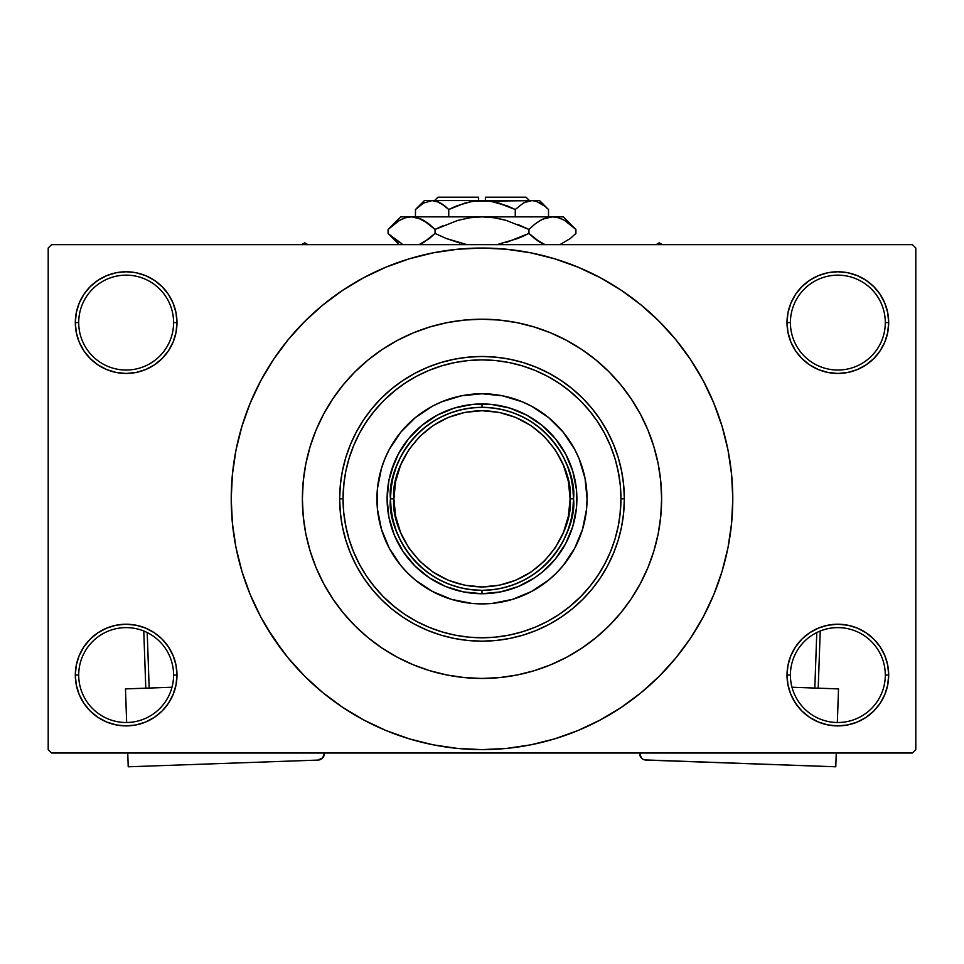 <?xml version="1.0" encoding="UTF-8"?>
<svg xmlns="http://www.w3.org/2000/svg" width="964" height="964" viewBox="0 0 964 964"><rect width="100%" height="100%" fill="white"/><g stroke="black" fill="none" stroke-linecap="round" stroke-linejoin="round"><path stroke-width="1.45" d="M787.998 665.148L787.01 675.065L790.408 675.065A47.453 47.453 0 0 0 837.849 722.506A47.453 47.453 0 0 0 885.301 675.065A47.453 47.453 0 0 0 837.849 627.612A47.453 47.453 0 0 0 790.408 675.065L787.01 675.065L787.998 684.982L790.89 694.514L795.577 703.31L801.903 711.01L809.603 717.337L818.4 722.036L827.931 724.928L837.849 725.904L847.766 724.928L857.309 722.036L866.094 717.337L873.794 711.01L880.12 703.31L884.819 694.514L887.711 684.982L888.688 675.065L885.301 675.065A47.453 47.453 0 0 1 837.849 722.506A47.453 47.453 0 0 1 790.408 675.065A47.453 47.453 0 0 1 837.849 627.612A47.453 47.453 0 0 1 885.301 675.065L888.688 675.065L887.711 665.148L884.819 655.616L880.12 646.82L873.794 639.12L866.094 632.794L857.309 628.094L847.766 625.202L837.849 624.226L827.931 625.202L818.4 628.094L809.603 632.794L801.903 639.12L795.577 646.82L790.89 655.616L787.998 665.148L787.01 675.065L787.998 684.982M787.022 675.065A50.839 50.839 0 0 1 837.849 624.226A50.839 50.839 0 0 1 888.688 675.065L887.711 665.148M76.289 665.148L75.312 675.065L78.699 675.065A47.453 47.453 0 0 0 126.151 722.506A47.453 47.453 0 0 0 173.592 675.065A47.453 47.453 0 0 0 126.151 627.612A47.453 47.453 0 0 0 78.699 675.065L75.312 675.065A50.839 50.839 0 0 1 126.151 624.226A50.839 50.839 0 0 1 176.99 675.065L173.592 675.065A47.453 47.453 0 0 1 126.151 722.506A47.453 47.453 0 0 1 78.699 675.065A47.453 47.453 0 0 1 126.151 627.612A47.453 47.453 0 0 1 173.592 675.065L176.99 675.065L176.002 665.148L173.11 655.616L168.423 646.82L162.097 639.12L154.397 632.794L145.6 628.094L136.069 625.202L126.151 624.226L116.234 625.202L106.691 628.094L97.906 632.794L90.206 639.12L83.88 646.82L79.181 655.616L76.289 665.148L75.312 675.065L76.289 684.982L79.181 694.514L83.88 703.31L90.206 711.01L97.906 717.337L106.691 722.036L116.234 724.928L126.151 725.904L136.069 724.928L145.6 722.036L154.397 717.337L162.097 711.01L168.423 703.31L173.11 694.514L176.002 684.982L176.99 675.065L176.002 665.148M176.002 332.52L176.99 322.603L176.002 312.685L173.11 303.154L168.423 294.357L162.097 286.657L154.397 280.331L145.6 275.632L136.069 272.74L126.151 271.764L116.234 272.74L106.691 275.632L97.906 280.331L90.206 286.657L83.88 294.357L79.181 303.154L76.289 312.685L75.312 322.603L76.289 332.52L79.181 342.051L83.88 350.848L90.206 358.548L97.906 364.874L106.691 369.574L116.234 372.466L126.151 373.442L136.069 372.466L145.6 369.574L154.397 364.874L162.097 358.548L168.423 350.848L173.11 342.051L176.002 332.52L176.99 322.603L173.592 322.603A47.453 47.453 0 0 0 126.151 275.15A47.453 47.453 0 0 0 78.699 322.603L75.312 322.603A50.839 50.839 0 0 1 126.151 271.764A50.839 50.839 0 0 1 176.978 322.603M787.998 312.685L787.01 322.603L790.408 322.603A47.453 47.453 0 0 0 837.849 370.043A47.453 47.453 0 0 0 885.301 322.603A47.453 47.453 0 0 0 837.849 275.15A47.453 47.453 0 0 0 790.408 322.603L787.01 322.603A50.839 50.839 0 0 1 837.849 271.764A50.839 50.839 0 0 1 888.688 322.603L885.301 322.603A47.453 47.453 0 0 1 837.849 370.043A47.453 47.453 0 0 1 790.408 322.603A47.453 47.453 0 0 1 837.849 275.15A47.453 47.453 0 0 1 885.301 322.603L888.688 322.603L887.711 312.685L884.819 303.154L880.12 294.357L873.794 286.657L866.094 280.331L857.309 275.632L847.766 272.74L837.849 271.764L827.931 272.74L818.4 275.632L809.603 280.331L801.903 286.657L795.577 294.357L790.89 303.154L787.998 312.685L787.01 322.603L787.998 332.52L790.89 342.051L795.577 350.848L801.903 358.548L809.603 364.874L818.4 369.574L827.931 372.466L837.849 373.442L847.766 372.466L857.309 369.574L866.094 364.874L873.794 358.548L880.12 350.848L884.819 342.051L887.711 332.52L888.688 322.603L887.711 312.685M76.289 312.685L75.312 322.603L78.699 322.603A47.453 47.453 0 0 1 126.151 275.15A47.453 47.453 0 0 1 173.592 322.603A47.453 47.453 0 0 1 126.151 370.043A47.453 47.453 0 0 1 78.699 322.603A47.453 47.453 0 0 0 126.151 370.043A47.453 47.453 0 0 0 173.592 322.603L176.99 322.603L176.002 312.685M302.383 498.834A179.617 179.617 0 0 1 482 319.217A179.617 179.617 0 0 1 661.617 498.834L660.75 516.439L658.171 533.875L653.881 550.974L647.953 567.567L640.409 583.509L631.348 598.62L620.852 612.779L609.007 625.841L595.945 637.686L581.786 648.182L566.675 657.243L550.733 664.786L534.14 670.715L517.041 675.005L499.605 677.584L482 678.451L464.395 677.584L446.959 675.005L429.86 670.715L413.267 664.786L397.325 657.243L382.214 648.182L368.055 637.686L354.993 625.841L343.148 612.779L332.652 598.62L323.591 583.509L316.047 567.567L310.119 550.974L305.829 533.875L303.25 516.439L302.383 498.834L303.25 481.229L305.829 463.792L310.119 446.694L316.047 430.101L323.591 414.159L332.652 399.048L343.148 384.889L354.993 371.827L368.055 359.982L382.214 349.486L397.325 340.425L413.267 332.881L429.86 326.953L446.959 322.663L464.395 320.084L482 319.217L499.605 320.084L517.041 322.663L534.14 326.953L550.733 332.881L566.675 340.425L581.786 349.486L595.945 359.982L609.007 371.827L620.852 384.889L631.348 399.048L640.409 414.159L647.953 430.101L653.881 446.694L658.171 463.792L660.75 481.229L661.617 498.834A179.617 179.617 0 0 1 482 678.451A179.617 179.617 0 0 1 302.383 498.834A179.617 179.617 0 0 1 482 319.217A179.617 179.617 0 0 1 661.617 498.834A179.617 179.617 0 0 1 482 678.451A179.617 179.617 0 0 1 302.383 498.834L303.25 516.439L305.829 533.875L310.119 550.974L316.047 567.567L323.591 583.509L332.652 598.62L343.148 612.779L354.993 625.841L368.055 637.686L382.214 648.182L397.325 657.243L413.267 664.786L429.86 670.715L446.959 675.005L464.395 677.584L482 678.451L499.605 677.584L517.041 675.005L534.14 670.715L550.733 664.786L566.675 657.243L581.786 648.182L595.945 637.686L609.007 625.841L620.852 612.779L631.348 598.62L640.409 583.509L647.953 567.567L653.881 550.974L658.171 533.875L660.75 516.439L661.617 498.834L660.75 481.229L658.171 463.792L653.881 446.694L647.953 430.101L640.409 414.159L631.348 399.048L620.852 384.889L609.007 371.827L595.945 359.982L581.786 349.486L566.675 340.425L550.733 332.881L534.14 326.953L517.041 322.663L499.605 320.084L482 319.217L464.395 320.084L446.959 322.663L429.86 326.953L413.267 332.881L397.325 340.425L382.214 349.486L368.055 359.982L354.993 371.827L343.148 384.889L332.652 399.048L323.591 414.159L316.047 430.101L310.119 446.694L305.829 463.792L303.25 481.229L302.383 498.834M683.44 648.23L690.525 638.168L703.178 617.056L713.697 594.812L721.988 571.64L727.977 547.757L731.58 523.416L732.785 498.834A250.785 250.785 0 0 1 482 749.618A250.785 250.785 0 0 1 231.215 498.834A250.785 250.785 0 0 1 482 248.037A250.785 250.785 0 0 1 732.785 498.834L731.58 474.252L727.977 449.911L721.988 426.028L713.697 402.856L703.178 380.611L690.525 359.5L680.97 346.16M568.555 390.131L580.617 400.952M582.184 402.554L591.414 413.182M617.044 466.094L619.346 477.795M620.949 498.81L624.335 498.834A142.335 142.335 0 0 0 482 356.487A142.335 142.335 0 0 0 339.665 498.834L343.051 498.834A138.949 138.949 0 0 1 482 359.885A138.949 138.949 0 0 1 620.949 498.834L620.286 485.217L618.286 471.721L614.972 458.503L610.369 445.657L604.548 433.33L597.535 421.642L589.414 410.688L580.256 400.578L570.146 391.42L559.192 383.298L547.504 376.285L535.177 370.453L522.331 365.862L509.113 362.548L495.617 360.548L482 359.885L468.384 360.548L454.888 362.548L441.669 365.862L428.823 370.453L416.496 376.285L404.808 383.298L393.854 391.42L383.744 400.578L374.586 410.688L366.465 421.642L359.452 433.33L353.631 445.657L349.028 458.503L345.714 471.721L343.714 485.217L343.051 498.834L343.714 512.45L345.714 525.946L349.028 539.165L353.631 552.011L359.452 564.338L366.465 576.026L374.586 586.98L383.744 597.09L393.854 606.248L404.808 614.369L416.496 621.382L428.823 627.202L441.669 631.806L454.888 635.119L468.384 637.12L482 637.782L495.617 637.12L509.113 635.119L522.331 631.806L535.177 627.202L547.504 621.382L559.192 614.369L570.146 606.248L580.256 597.09L589.414 586.98L597.535 576.026L604.548 564.338L610.369 552.011L614.972 539.165L618.286 525.946L620.286 512.45L620.949 498.834A138.949 138.949 0 0 1 482 637.782A138.949 138.949 0 0 1 343.051 498.834L339.665 498.834A142.335 142.335 0 0 1 482 356.487A142.335 142.335 0 0 1 624.335 498.834L623.66 512.788L621.611 526.597L618.213 540.153L613.502 553.3L607.537 565.928L600.355 577.918L592.029 589.137L582.654 599.488L572.303 608.862L561.084 617.189L549.094 624.371L536.466 630.336L523.319 635.047L509.775 638.445L495.954 640.494L482 641.168L468.046 640.494L454.225 638.445L440.681 635.047L427.534 630.336L414.906 624.371L402.916 617.189L391.697 608.862L381.346 599.488L371.971 589.137L363.645 577.918L356.463 565.928L350.498 553.3L345.787 540.153L342.389 526.597L340.34 512.788L339.665 498.834L340.34 484.88L342.389 471.059L345.787 457.514L350.498 444.368L356.463 431.739L363.645 419.75L371.971 408.531L381.346 398.18L391.697 388.805L402.916 380.479L414.906 373.297L427.534 367.332L440.681 362.621L454.225 359.223L468.046 357.174L482 356.487L495.954 357.174L509.775 359.223L523.319 362.621L536.466 367.332L549.094 373.297L561.084 380.479L572.303 388.805L582.654 398.18L592.029 408.531L600.355 419.75L607.537 431.739L613.502 444.368L618.213 457.514L621.611 471.059L623.66 484.88L624.335 498.834A142.335 142.335 0 0 1 482 641.168A142.335 142.335 0 0 1 339.665 498.834A142.335 142.335 0 0 0 482 641.168A142.335 142.335 0 0 0 624.335 498.834L620.949 498.834M620.949 499.135L619.997 515.053M601.066 570.471L594.451 580.461M591.414 584.485L582.184 595.113M580.617 596.716L568.555 607.537M912.414 753.017L51.586 753.017L48.2 749.618L48.2 248.037L51.586 244.651L912.414 244.651L51.586 244.651L48.2 248.037L48.2 749.618L51.586 753.017L912.414 753.017L915.8 749.618L915.8 248.037L915.8 749.618L912.414 753.017M912.414 244.651L915.8 248.037L912.414 244.651M266.895 627.769L283.03 651.507M280.56 349.438L273.475 359.5L260.822 380.611L250.303 402.856L242.012 426.028L236.023 449.911L232.42 474.252L231.215 498.834L232.42 523.416L236.023 547.757L242.012 571.64L250.303 594.812L260.822 617.056L273.475 638.168L288.14 657.93L304.66 676.174L322.904 692.694L335.918 702.684M322.904 692.694L342.666 707.359L363.777 720.012L386.022 730.531L409.194 738.822L433.077 744.811L457.418 748.413L482 749.618L506.582 748.413L530.923 744.811L554.806 738.822L577.978 730.531L600.223 720.012L621.334 707.359L641.096 692.694L659.34 676.174L675.86 657.93L690.525 638.168L699.189 624.226M534.948 743.967L554.806 738.822M631.396 700.274L641.096 692.694M697.105 369.899L690.525 359.5L675.86 339.738L659.34 321.494L641.096 304.973L628.082 294.984M641.096 304.973L621.334 290.309L600.223 277.656L577.978 267.136L554.806 258.846L530.923 252.857L506.582 249.254L482 248.037L457.418 249.254L433.077 252.857L409.194 258.846L386.022 267.136L363.777 277.656L342.666 290.309L322.904 304.973L304.66 321.494L288.14 339.738L273.475 359.5L264.811 373.442M429.052 253.701L409.194 258.846M332.604 297.394L322.904 304.973M880.12 294.357L873.794 286.657M866.094 280.331L857.309 275.632L847.766 272.74L837.849 271.764L827.931 272.74M818.4 275.632L809.603 280.331M801.903 286.657L795.577 294.357M887.711 332.52L888.688 322.603A50.839 50.839 0 0 1 837.849 373.442A50.839 50.839 0 0 1 787.01 322.603L787.998 332.52M809.603 364.874L818.4 369.574L827.931 372.466L837.849 373.442L847.766 372.466L857.309 369.574L866.094 364.874M873.794 358.548L880.12 350.848M168.423 294.357L162.097 286.657M154.397 280.331L145.6 275.632L136.069 272.74L126.151 271.764L116.234 272.74M106.691 275.632L97.906 280.331M90.206 286.657L83.88 294.357M176.99 322.603A50.839 50.839 0 0 1 126.151 373.442A50.839 50.839 0 0 1 75.312 322.603L76.289 332.52M97.906 364.874L106.691 369.574L116.234 372.466L126.151 373.442L136.069 372.466L145.6 369.574L154.397 364.874M162.097 358.548L168.423 350.848M154.397 632.794L145.6 628.094L136.069 625.202L126.151 624.226L116.234 625.202L106.691 628.094L97.906 632.794M90.206 639.12L83.88 646.82M176.002 684.982L176.99 675.065A50.839 50.839 0 0 1 126.151 725.904A50.839 50.839 0 0 1 75.312 675.065L76.289 684.982M83.88 703.31L90.206 711.01M97.906 717.337L106.691 722.036L116.234 724.928L126.151 725.904L136.069 724.928M145.6 722.036L154.397 717.337M162.097 711.01L168.423 703.31M866.094 632.794L857.309 628.094L847.766 625.202L837.849 624.226L827.931 625.202L818.4 628.094L809.603 632.794M801.903 639.12L795.577 646.82M795.577 703.31L801.903 711.01M809.603 717.337L818.4 722.036L827.931 724.928L837.849 725.904L847.766 724.928M857.309 722.036L866.094 717.337M873.794 711.01L880.12 703.31M887.711 684.982L888.688 675.065A50.839 50.839 0 0 1 837.849 725.904A50.839 50.839 0 0 1 787.01 675.065M554.806 258.846L530.923 252.857M409.194 738.822L433.077 744.811M395.445 607.537L383.383 596.716M381.816 595.113L372.586 584.485M346.956 531.574L344.654 519.873M343.051 498.533L344.003 482.615M362.934 427.197L369.549 417.207M372.586 413.182L381.816 402.554M383.383 400.952L395.445 390.131M389.336 449.32A105.064 105.064 0 0 0 389.336 548.347L381.467 529.332L377.442 509.137L377.442 488.531L381.467 468.335L384.937 458.623L389.348 449.308L400.783 432.185L415.351 417.617L432.474 406.181L441.789 401.771L461.503 395.794L482 393.77L502.497 395.794L522.211 401.771L531.526 406.181L548.649 417.617L563.217 432.185L574.652 449.308L579.063 458.623L585.04 478.337L587.064 498.834A105.064 105.064 0 0 1 482 603.898A105.064 105.064 0 0 1 376.936 498.834A105.064 105.064 0 0 1 482 393.77A105.064 105.064 0 0 1 587.064 498.834L586.558 509.137L582.533 529.332L574.652 548.359A105.064 105.064 0 0 0 574.664 449.32M389.36 548.383A105.064 105.064 0 0 0 400.723 565.41M400.855 565.567A105.064 105.064 0 0 0 415.267 579.979M415.424 580.111A105.064 105.064 0 0 0 548.576 580.111M548.733 579.979A105.064 105.064 0 0 0 563.145 565.567M563.277 565.41A105.064 105.064 0 0 0 574.64 548.383M391.191 471.288L398.313 454.104L408.652 438.632L421.798 425.486L437.27 415.147L454.454 408.025L472.697 404.398L491.303 404.398L509.546 408.025L526.73 415.147L542.202 425.486L555.348 438.632L565.687 454.104L572.809 471.288L576.436 489.531L576.436 508.136L572.809 526.38L565.687 543.563L555.348 559.036L542.202 572.182L534.719 577.737L518.319 586.51L500.509 591.908L482 593.728L463.491 591.908L445.681 586.51L429.281 577.737L414.906 565.928L403.097 551.553L394.324 535.153L388.926 517.343L387.106 498.834L388.926 480.325L394.324 462.515M574.652 548.359L563.217 565.482L556.288 573.122L548.649 580.051L531.526 591.486L512.499 599.367L492.303 603.392L482 603.898L471.697 603.392L451.501 599.367L432.474 591.486L415.351 580.051L407.712 573.122L400.783 565.482L389.348 548.359M556.288 424.546L548.649 417.617M522.211 401.771L512.499 398.301M407.712 424.546L400.783 432.185M384.937 458.623L381.467 468.335M407.712 573.122L415.351 580.051M441.789 595.897L451.501 599.367M556.288 573.122L563.217 565.482M579.063 539.033L582.533 529.332M572.809 526.38L569.676 535.153M454.454 589.643L445.681 586.51M509.546 408.025L518.319 411.158M574.64 449.284A105.064 105.064 0 0 0 563.277 432.258M563.145 432.101A105.064 105.064 0 0 0 548.733 417.689M548.576 417.557A105.064 105.064 0 0 0 531.55 406.193M531.513 406.169A105.064 105.064 0 0 0 432.487 406.169M432.45 406.193A105.064 105.064 0 0 0 415.424 417.557M415.267 417.689A105.064 105.064 0 0 0 400.855 432.101M400.723 432.258A105.064 105.064 0 0 0 389.36 449.284M523.922 417.496L513.969 413.098L503.57 409.905L492.857 407.977L482 407.326L482 403.94A94.894 94.894 0 0 0 387.106 498.834A94.894 94.894 0 0 0 482 593.728L482 590.342L492.857 589.691L503.57 587.763L513.969 584.57L523.922 580.171M440.078 580.171L450.031 584.57L460.431 587.763L471.143 589.691L482 590.342L482 593.728A94.894 94.894 0 0 1 387.106 498.834A94.894 94.894 0 0 1 482 403.94A94.894 94.894 0 0 1 576.894 498.834A94.894 94.894 0 0 1 482 593.728A94.894 94.894 0 0 0 576.894 498.834A94.894 94.894 0 0 0 482 403.94L482 407.326L471.143 407.977L460.431 409.905L450.031 413.098L440.078 417.496M563.337 540.756L567.736 530.803L570.929 520.403L572.857 509.691L573.508 498.834L572.857 487.977L570.929 477.264L567.736 466.865L563.337 456.912M400.663 456.912L396.264 466.865L393.071 477.264L391.143 487.977L390.492 498.834L391.143 509.691L393.071 520.403L396.264 530.803L400.663 540.756M390.492 498.834C386.817 525.597 414.267 589.088 482 590.342C549.733 589.088 577.183 525.597 573.508 498.834L570.11 498.834L568.423 481.639L563.41 465.118L555.264 449.875L544.311 436.523L530.959 425.57L515.716 417.424L499.195 412.411L482 410.712L464.805 412.411L448.284 417.424L433.041 425.57L419.689 436.523L408.736 449.875L400.59 465.118L395.577 481.639L393.89 498.834L390.492 498.834A91.508 91.508 0 0 1 482 407.326A91.508 91.508 0 0 1 573.508 498.834A91.508 91.508 0 0 1 482 590.342A91.508 91.508 0 0 1 390.492 498.834L393.89 498.834L395.577 516.029L400.59 532.55L408.736 547.793L419.689 561.144L433.041 572.098L448.284 580.244L464.805 585.256L482 586.943L499.195 585.256L515.716 580.244L530.959 572.098L544.311 561.144L555.264 547.793L563.41 532.55L568.423 516.029L570.11 498.834L573.508 498.834C577.183 472.071 549.733 408.579 482 407.326C414.267 408.579 386.817 472.071 390.492 498.834M570.122 498.834C573.652 524.609 547.215 585.751 482 586.943C416.785 585.751 390.348 524.609 393.878 498.834C390.348 473.059 416.785 411.917 482 410.712C547.215 411.917 573.652 473.059 570.122 498.834M659.243 242.82L656.074 244.651L659.243 242.82L659.243 244.651L659.243 242.82L662.413 244.651L659.243 242.82M307.926 244.651L304.757 242.82L301.587 244.651L304.757 242.82L307.926 244.651M172.002 687.248L125.477 688.899L172.002 687.248M128.224 766.79L127.742 753.017L128.224 766.79L317.891 760.09L128.224 766.79M126.658 722.506L125.477 688.899L126.658 722.506M324.422 753.017L322.615 757.933L317.891 760.09A6.772 6.772 0 0 0 324.434 753.077L324.422 753.017M322.615 757.933L324.35 754.402M143.769 631.01L145.793 688.176L143.769 631.01M149.179 688.055L147.215 632.553L149.179 688.055M838.523 688.899L791.998 687.248L838.523 688.899L837.342 722.506L838.523 688.899M639.566 753.077L641.385 757.933L639.566 753.077A6.772 6.772 0 0 0 646.109 760.09L835.776 766.79L644.783 759.909M642.386 758.813L641.385 757.933M836.258 753.017L835.776 766.79L836.258 753.017M816.785 632.553L814.821 688.055L816.785 632.553M818.207 688.176L820.231 631.01L818.207 688.176M437.945 197.21L478.614 197.21L437.945 197.21L434.547 200.596L437.945 197.21M478.614 200.596L478.614 197.21L478.614 200.596M416.352 208.646L415.472 209.513L415.472 216.864L415.472 209.513L423.509 203.103L432.101 200.596L436.403 201.235L444.766 205.91L440.693 203.103L448.742 209.513L448.742 216.864L448.742 209.513L444.778 205.922L448.742 209.513L464.865 203.091L473.3 201.247L482 200.596L490.7 201.247L507.341 205.922L515.258 209.513L507.353 205.935L515.258 209.513L515.258 216.864L515.258 209.513L523.307 203.103L527.525 201.259L531.899 200.596L536.201 201.235L544.552 205.91L548.528 209.513L548.528 216.864L548.528 209.513L547.697 208.694M470.516 201.729L456.659 205.922L448.742 209.513L444.778 205.922L448.742 209.513L464.865 203.091L473.348 201.247L539.611 200.596L531.899 200.596L524.223 202.597M525.344 202.066L531.899 200.596L536.261 201.259L531.899 200.596L482 200.596L490.7 201.247L499.099 203.079L515.258 209.513L523.356 203.067M478.614 200.693L470.528 201.729M523.307 203.103L515.258 209.513L496.822 202.476M495.11 202.066L485.386 200.693M424.389 200.596L432.101 200.596L424.389 200.596L415.472 209.513L423.509 203.103L432.101 200.596L482 200.596L432.101 200.596L427.763 201.247L432.101 200.596L436.403 201.235L444.778 205.922L438.921 202.187M427.739 201.259L432.101 200.596L438.825 202.139M389.215 228.335L388.082 229.444L388.082 233.421L388.082 229.444L393.673 224.383L399.433 220.407L405.386 217.792L411.556 216.864L400.663 216.864L563.337 216.864L552.444 216.864L558.518 217.768L564.494 220.358L570.314 224.371L575.918 229.444L575.918 233.421L570.327 238.494L559.891 244.651L570.327 238.494L575.918 233.421L575.918 229.444L574.713 228.263M542.913 243.808L534.562 238.506L528.959 233.421L528.959 229.444L534.55 224.383L540.31 220.407L546.275 217.792L552.444 216.864L546.311 217.78L552.444 216.864L546.311 217.78L540.334 220.382L534.55 224.383L540.31 220.407M558.614 217.792L564.494 220.358L575.918 229.444L563.337 216.864M543.274 218.9L540.382 220.358M521.331 236.999L528.959 233.421L540.346 242.482M496.906 244.651L517.788 238.482L496.906 244.651M442.669 225.877L435.041 229.444L457.816 220.382L469.721 217.78L457.816 220.382L469.781 217.78L482 216.864L494.279 217.78L506.184 220.382L528.959 229.444L517.788 224.395L528.959 229.444L528.959 233.421L506.148 242.506L528.959 233.421L540.31 242.47L536.189 239.759M467.094 244.651L446.224 238.494L435.041 233.421L435.041 229.444L429.45 224.383L435.041 229.444L435.041 233.421L446.212 238.482L435.041 233.421L429.45 238.494L419.015 244.651L422.389 243.181M466.829 244.603L446.224 238.494L435.041 233.421L423.69 242.47L435.041 233.421L446.212 238.482L459.961 243.073M543.19 218.936L552.444 216.864L558.518 217.768L552.444 216.864L482 216.864L469.781 217.78L482 216.864L411.556 216.864L417.641 217.768L427.811 223.118M421.087 219.069L411.556 216.864L405.434 217.78M401.868 243.735L389.287 234.613M435.041 229.444L457.852 220.37L435.041 229.444L423.63 220.37M400.663 216.864L388.082 229.444L399.433 220.407L405.386 217.792L411.556 216.864L417.641 217.768L423.618 220.358L429.052 224.07M393.686 224.371L388.082 229.444M399.506 220.358L401.868 219.141L399.506 220.358M405.386 217.792L411.556 216.864L405.483 217.768L411.556 216.864L417.641 217.768M469.721 217.78L466.829 218.262L469.721 217.78M494.219 217.78L482 216.864L494.279 217.78L504.039 219.792M534.55 224.383L528.959 229.444L506.148 220.37L528.959 229.444L534.948 224.07M574.243 227.817L570.519 224.54M399.253 242.362L388.082 233.421L399.301 244.651M389.721 235.023L393.673 238.494M421.184 243.759L423.618 242.506M496.918 244.651L517.776 238.494L528.959 233.421L534.55 238.494M574.785 234.541L575.918 233.421M544.985 244.651L534.562 238.506L528.959 233.421M456.659 205.922L452.164 207.863M547.371 208.381L539.611 200.596M536.201 201.235L545.202 206.453M485.386 197.21L526.055 197.21L485.386 197.21L485.386 200.596L485.386 197.21M420.81 243.928L419.015 244.651M562.133 219.141L564.687 220.467M494.279 217.78L497.171 218.262M482 216.864L482.675 216.864M393.854 238.638L392.77 237.747M542.816 243.759L540.382 242.506M432.101 200.596L427.799 201.235M538.78 202.223L544.552 205.91M526.055 197.21L529.453 200.596"/></g></svg>
